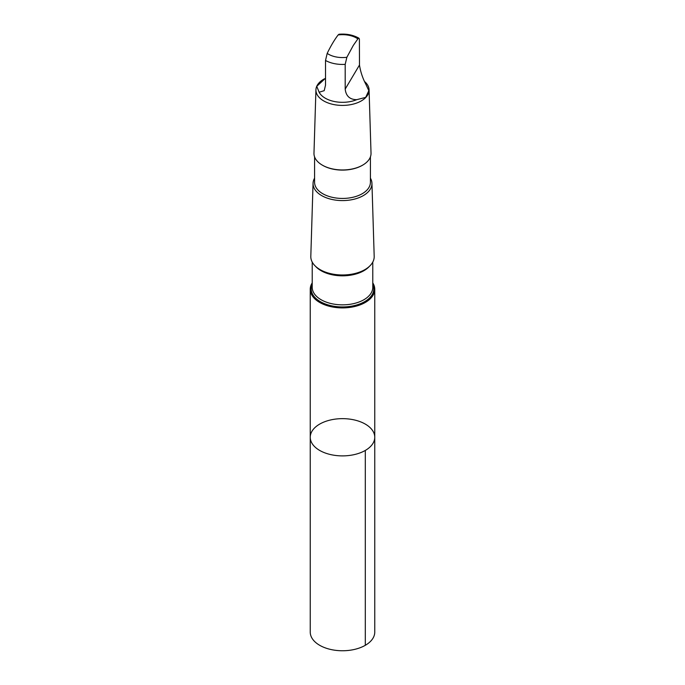 <?xml version="1.0" encoding="UTF-8"?>
<svg xmlns="http://www.w3.org/2000/svg" width="685" height="685" viewBox="0 0 685 685"><rect width="100%" height="100%" fill="white"/><g stroke="black" fill="none" stroke-linecap="round" stroke-linejoin="round"><path stroke-width="1.03" d="M374.712 438.229A32.255 18.623 180 0 1 341.669 455.885A32.255 18.623 180 0 1 310.245 437.27A32.255 18.623 180 0 1 342.5 418.646A32.255 18.623 180 0 1 374.755 437.27A32.255 18.623 180 0 1 374.712 438.229A32.255 18.623 180 0 1 341.669 455.885A32.255 18.623 180 0 1 310.245 437.27L310.245 632.135A32.255 18.623 0 0 0 341.669 650.75A32.255 18.623 0 0 0 374.712 633.094A32.255 18.623 0 0 0 374.755 632.135L374.755 437.27A32.255 18.623 180 0 1 374.712 438.229M365.858 84.281C362.613 78.081 360.49 71.668 359.479 65.032L359.394 39.139L358.94 38.206L358.195 38.411L353.306 45.407L346.867 57.283L345.189 64.356L345.189 89.084C345.976 96.063 349.821 99.599 356.714 99.676L365.679 97.39L368.821 90.668L365.858 84.281M325.521 78.218L316.753 86.336L319.142 92.235L324.202 90.668L325.521 85.188L325.521 60.46L327.19 53.387C330.829 45.886 334.477 39.739 338.133 34.952L339.007 34.25C346.541 33.625 353.177 34.944 358.94 38.206M312.223 282.879A32.255 18.623 0 0 0 310.245 289.293A32.255 18.623 0 0 0 341.669 307.899A32.255 18.623 0 0 0 374.712 290.252A32.255 18.623 0 0 0 374.755 289.293A32.255 18.623 0 0 0 372.777 282.879M314.586 178.16A29.446 17.005 -0 0 0 313.054 183.289L310.81 256.361A31.698 18.298 -0 0 0 341.404 274.968A31.698 18.298 -0 0 0 374.156 257.628A31.698 18.298 -0 0 0 374.19 256.361L371.946 183.289A29.446 17.005 -0 0 0 370.414 178.16M313.054 183.289A29.446 17.005 -0 0 0 341.481 200.577A29.446 17.005 -0 0 0 371.912 184.462A29.446 17.005 -0 0 0 371.946 183.289M314.586 156.882L314.586 182.33A27.914 16.115 -0 0 0 341.781 198.436A27.914 16.115 -0 0 0 370.371 183.16A27.914 16.115 -0 0 0 370.414 182.33L370.414 156.882M322.549 165.256A27.914 16.115 -0 0 0 322.763 165.385A27.914 16.115 -0 0 0 362.237 165.385A27.914 16.115 -0 0 0 362.451 165.256M324.407 78.826A26.578 15.344 -0 0 0 323.705 79.22A26.578 15.344 -0 0 0 315.931 89.795L313.978 153.192A28.522 16.466 -0 0 0 322.327 165.136A28.522 16.466 -0 0 0 362.673 165.136A28.522 16.466 -0 0 0 370.987 154.339A28.522 16.466 -0 0 0 371.022 153.192L369.069 89.795A26.578 15.344 -0 0 0 364.891 81.806M315.931 89.795A26.578 15.344 -0 0 0 341.584 105.404A26.578 15.344 -0 0 0 369.035 90.857A26.578 15.344 -0 0 0 369.069 89.795M319.142 92.235A24.352 14.06 -0 0 0 356.714 99.676M365.31 450.439L365.31 645.304M357.81 38.848A19.822 11.448 -0 0 0 338.133 34.952M312.223 284.207A31.33 18.093 -0 0 0 337.636 306.726A31.33 18.093 -0 0 0 373.787 289.789A31.33 18.093 -0 0 0 372.777 284.207M312.223 262.09L312.223 287.366A30.277 17.485 -0 0 0 341.721 304.842A30.277 17.485 -0 0 0 372.743 288.265A30.277 17.485 -0 0 0 372.777 287.366L372.777 262.09M315.562 266.319A30.277 17.485 -0 0 0 342.5 275.824A30.277 17.485 -0 0 0 369.438 266.319M325.521 60.46A24.352 14.06 -0 0 0 345.189 64.356M327.19 53.387A19.822 11.448 -0 0 0 346.867 57.283M345.189 89.084L359.479 65.032M310.245 289.293L310.245 437.27M374.755 289.293L374.755 437.27M362.237 165.385L362.673 165.136M322.763 165.385L322.327 165.136M324.262 78.903L323.705 79.22"/></g></svg>
